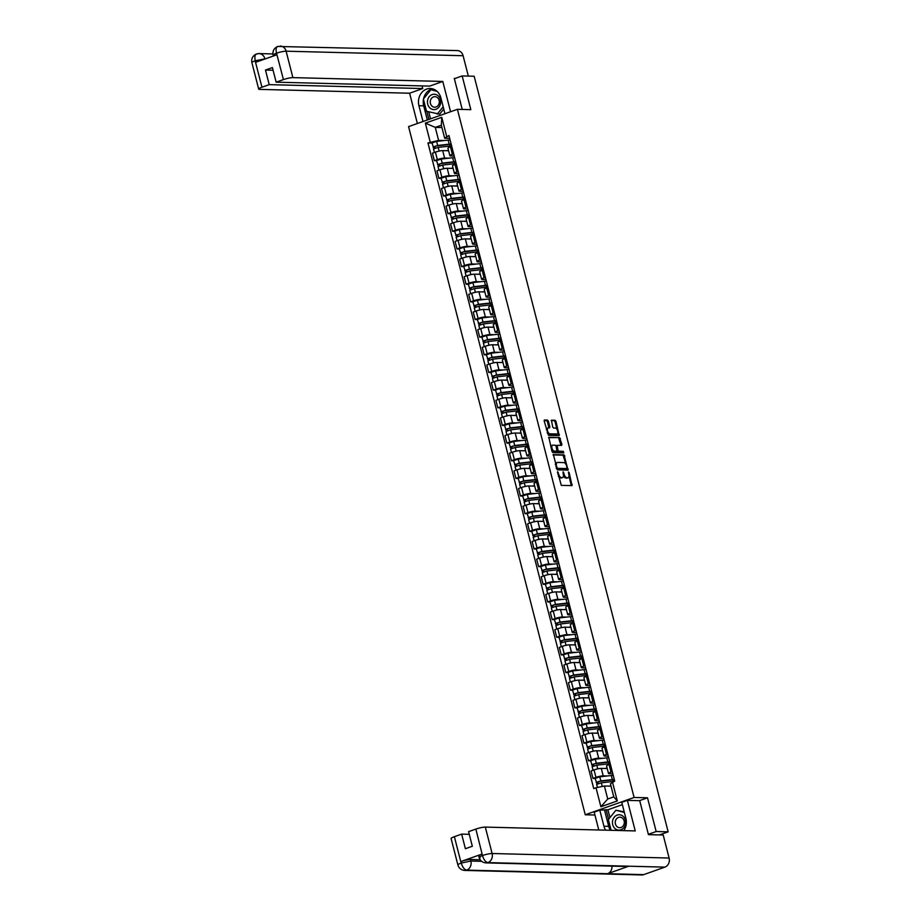 <?xml version="1.0" encoding="UTF-8"?>
<svg xmlns="http://www.w3.org/2000/svg" width="921" height="921" viewBox="0 0 921 921"><rect width="100%" height="100%" fill="white"/><g stroke="black" fill="none" stroke-linecap="round" stroke-linejoin="round"><path stroke-width="1.38" d="M557.596 471.679L561.292 485.367L572.033 485.62L569.201 472.749L568.522 471.966L568.764 474.246A3.719 1.796 70.5 0 1 568.119 477.7A3.719 1.796 70.5 0 1 567.785 477.757L566.899 477.734A3.719 1.796 70.5 0 1 564.101 474.131L563.099 471.817L563.272 474.108A3.719 1.796 70.5 0 1 562.627 477.562A3.719 1.796 70.5 0 1 562.294 477.619L561.407 477.596A3.719 1.796 70.5 0 1 558.61 473.993L557.596 471.679M548.375 421.208L547.488 420.08L544.403 420.022L544.207 421.104L548.444 435.334L559.185 435.587L556.019 421.404L555.144 420.275L551.437 420.206L552.681 426.895L553.556 428.023L555.34 428.069A3.108 1.497 70.5 0 1 557.608 430.798A3.108 1.497 70.5 0 1 557.136 433.964A3.108 1.497 70.5 0 1 556.86 434.01L549.86 433.826A3.108 1.497 70.5 0 1 547.592 431.086A3.108 1.497 70.5 0 1 548.064 427.931A3.108 1.497 70.5 0 1 548.34 427.885L549.607 427.897L549.814 426.814L548.375 421.208L544.161 420.367M648.361 834.299L656.166 831.525L647.509 797.805L634.085 797.459L457.403 109.311L470.827 109.657L462.169 75.936L474.154 76.247L668.151 831.836L659.505 834.898L661.37 834.944L661.209 834.288M656.166 831.525L668.151 831.836M553.383 454.548L557.309 469.871L568.05 470.136L564.009 454.824L553.187 454.617M552.001 451.474L548.835 437.291L559.577 437.556L561.891 444.29L561.591 445.384L557.17 445.28L557.93 450.081L558.805 451.209L563.295 451.325L563.767 452.867L552.876 452.602L552.001 451.474M594.931 815.016L585.261 814.774L408.579 126.614L457.403 109.311M462.169 75.936L454.352 78.711M612.833 773.801L609.265 773.709A5.445 0.863 -14.4 0 1 608.482 773.467A5.445 0.863 -14.4 0 1 610.98 772.051L612.269 771.591M606.985 768.528L601.286 768.39A5.445 0.863 165.6 0 0 594.033 769.91L595.945 777.382A5.445 0.863 -14.4 0 1 603.209 775.85L607.4 775.966M595.945 777.382L592.974 778.429L595.15 778.487M610.347 764.119L609.069 764.58A5.445 0.863 165.6 0 0 606.571 766.007L608.482 773.467M594.033 769.91L591.052 770.969L592.974 778.429M608.297 756.153L604.729 756.06A5.445 0.863 -14.4 0 1 603.946 755.819A5.445 0.863 -14.4 0 1 606.455 754.391L607.733 753.942M590.626 760.838L588.438 760.781L591.42 759.721A5.445 0.863 -14.4 0 1 598.673 758.202L602.875 758.305M605.811 746.471L604.533 746.931A5.445 0.863 165.6 0 0 602.035 748.347L603.946 755.819M602.679 750.891L596.762 750.742A5.445 0.863 165.6 0 0 589.498 752.261L586.516 753.309L588.438 760.781M603.762 738.504L600.204 738.412A5.445 0.863 -14.4 0 1 599.421 738.17A5.445 0.863 -14.4 0 1 601.92 736.742L603.197 736.293M586.09 743.189L583.902 743.132L586.884 742.073A5.445 0.863 -14.4 0 1 594.149 740.553L598.339 740.657M601.286 728.822L600.008 729.271A5.445 0.863 165.6 0 0 597.499 730.698L599.421 738.17M597.925 733.231L592.226 733.081A5.445 0.863 165.6 0 0 584.962 734.601L581.991 735.66L583.902 743.132M599.237 720.844L595.668 720.752A5.445 0.863 -14.4 0 1 594.885 720.521A5.445 0.863 -14.4 0 1 597.395 719.094L598.673 718.645M581.554 725.541L579.378 725.483L582.348 724.424A5.445 0.863 -14.4 0 1 589.613 722.904L593.803 723.008M596.75 711.173L595.473 711.622A5.445 0.863 165.6 0 0 592.974 713.05L594.885 720.521M593.619 715.582L587.702 715.433A5.445 0.863 165.6 0 0 580.437 716.952L577.455 718.012L579.378 725.483M594.701 703.195L591.132 703.103A5.445 0.863 -14.4 0 1 590.349 702.873A5.445 0.863 -14.4 0 1 592.859 701.445L594.137 700.985M577.03 707.881L574.842 707.823L577.824 706.775A5.445 0.863 -14.4 0 1 585.077 705.256L589.279 705.359M592.215 693.525L590.937 693.974A5.445 0.863 165.6 0 0 588.438 695.401L590.349 702.873M589.083 697.934L583.166 697.784A5.445 0.863 165.6 0 0 575.901 699.304L572.931 700.363L574.842 707.823M590.177 685.546L586.608 685.454A5.445 0.863 -14.4 0 1 585.825 685.212A5.445 0.863 -14.4 0 1 588.323 683.796L589.601 683.336M572.494 690.232L570.306 690.174L573.288 689.127A5.445 0.863 -14.4 0 1 580.552 687.596L584.743 687.711M587.69 675.876L586.412 676.325A5.445 0.863 165.6 0 0 583.902 677.752L585.825 685.212M584.328 680.274L578.63 680.135A5.445 0.863 165.6 0 0 571.377 681.655L568.395 682.714L570.306 690.174M585.641 667.898L582.072 667.806A5.445 0.863 -14.4 0 1 581.289 667.564A5.445 0.863 -14.4 0 1 583.799 666.136L585.077 665.687M567.958 672.583L565.782 672.526L568.752 671.467A5.445 0.863 -14.4 0 1 576.016 669.947L580.207 670.062M583.154 658.216L581.876 658.676A5.445 0.863 165.6 0 0 579.378 660.104L581.289 667.564M580.023 662.636L574.105 662.487A5.445 0.863 165.6 0 0 566.841 664.006L563.859 665.054L565.782 672.526M581.105 650.249L577.536 650.157A5.445 0.863 -14.4 0 1 576.753 649.915A5.445 0.863 -14.4 0 1 579.263 648.488L580.541 648.039M563.433 654.935L561.246 654.877L564.228 653.818A5.445 0.863 -14.4 0 1 571.481 652.298L575.683 652.402M578.618 640.567L577.34 641.028A5.445 0.863 165.6 0 0 574.842 642.444L576.753 649.915M575.498 644.988L569.569 644.827A5.445 0.863 165.6 0 0 562.305 646.358L559.335 647.405L561.246 654.877M576.581 632.589L573.012 632.508A5.445 0.863 -14.4 0 1 572.229 632.267A5.445 0.863 -14.4 0 1 574.727 630.839L576.005 630.39M558.897 637.286L556.71 637.228L559.692 636.169A5.445 0.863 -14.4 0 1 566.956 634.65L571.147 634.753M574.094 622.918L572.816 623.367A5.445 0.863 165.6 0 0 570.306 624.795L572.229 632.267M570.732 627.328L565.034 627.178A5.445 0.863 165.6 0 0 557.781 628.698L554.799 629.757L556.71 637.228M572.045 614.94L568.476 614.848A5.445 0.863 -14.4 0 1 567.693 614.618A5.445 0.863 -14.4 0 1 570.203 613.19L571.481 612.741M554.361 619.626L552.186 619.58L555.156 618.521A5.445 0.863 -14.4 0 1 562.42 617.001L566.611 617.105M569.558 605.27L568.28 605.719A5.445 0.863 165.6 0 0 565.782 607.146L567.693 614.618M566.427 609.679L560.509 609.529A5.445 0.863 165.6 0 0 553.245 611.049L550.263 612.108L552.186 619.58M567.509 597.292L563.94 597.199A5.445 0.863 -14.4 0 1 563.168 596.958A5.445 0.863 -14.4 0 1 565.667 595.542L566.945 595.081M549.837 601.977L547.65 601.92L550.631 600.872A5.445 0.863 -14.4 0 1 557.896 599.352L562.086 599.456M565.022 587.621L563.744 588.07A5.445 0.863 165.6 0 0 561.246 589.498L563.168 596.958M561.902 592.03L555.973 591.881A5.445 0.863 165.6 0 0 548.709 593.4L545.739 594.459L547.65 601.92M562.984 579.643L559.415 579.551A5.445 0.863 -14.4 0 1 558.633 579.309A5.445 0.863 -14.4 0 1 561.131 577.893L562.409 577.432M545.301 584.328L543.114 584.271L546.095 583.223A5.445 0.863 -14.4 0 1 553.36 581.692L557.55 581.807M560.498 569.961L559.22 570.421A5.445 0.863 165.6 0 0 556.71 571.849L558.633 579.309M557.136 574.37L551.437 574.232A5.445 0.863 165.6 0 0 544.184 575.752L541.203 576.811L543.114 584.271M558.448 561.994L554.879 561.902A5.445 0.863 -14.4 0 1 554.097 561.66A5.445 0.863 -14.4 0 1 556.606 560.233L557.884 559.784M540.765 566.68L538.589 566.622L541.56 565.563A5.445 0.863 -14.4 0 1 548.824 564.043L553.014 564.147M555.962 552.312L554.684 552.773A5.445 0.863 165.6 0 0 552.186 554.189L554.097 561.66M552.83 556.733L546.913 556.583A5.445 0.863 165.6 0 0 539.648 558.103L536.667 559.151L538.589 566.622M553.912 544.346L550.344 544.253A5.445 0.863 -14.4 0 1 549.572 544.012A5.445 0.863 -14.4 0 1 552.07 542.584L553.348 542.135M536.241 549.031L534.053 548.974L537.035 547.914A5.445 0.863 -14.4 0 1 544.299 546.395L548.49 546.498M551.426 534.664L550.148 535.113A5.445 0.863 165.6 0 0 547.65 536.54L549.572 544.012M548.076 539.073L542.377 538.923A5.445 0.863 165.6 0 0 535.113 540.443L532.142 541.502L534.053 548.974M549.388 526.685L545.819 526.593A5.445 0.863 -14.4 0 1 545.036 526.363A5.445 0.863 -14.4 0 1 547.535 524.935L548.812 524.486M531.705 531.382L529.529 531.325L532.499 530.266A5.445 0.863 -14.4 0 1 539.764 528.746L543.954 528.85M546.901 517.015L545.623 517.464A5.445 0.863 165.6 0 0 543.114 518.891L545.036 526.363M543.77 521.424L537.841 521.274A5.445 0.863 165.6 0 0 530.588 522.794L527.606 523.853L529.529 531.325M544.852 509.037L541.283 508.945A5.445 0.863 -14.4 0 1 540.5 508.714A5.445 0.863 -14.4 0 1 543.01 507.287L544.288 506.826M527.169 513.722L524.993 513.665L527.975 512.617A5.445 0.863 -14.4 0 1 535.228 511.097L539.418 511.201M542.365 499.366L541.088 499.815A5.445 0.863 165.6 0 0 538.589 501.243L540.5 508.714M539.234 503.775L533.317 503.626A5.445 0.863 165.6 0 0 526.052 505.145L523.07 506.205L524.993 513.665M540.316 491.388L536.747 491.296A5.445 0.863 -14.4 0 1 535.976 491.054A5.445 0.863 -14.4 0 1 538.474 489.638L539.752 489.178M522.644 496.074L520.457 496.016L523.439 494.968A5.445 0.863 -14.4 0 1 530.703 493.437L534.894 493.552M537.841 481.718L536.552 482.167A5.445 0.863 165.6 0 0 534.053 483.594L535.976 491.054M534.479 486.115L528.781 485.977A5.445 0.863 165.6 0 0 521.516 487.497L518.546 488.556L520.457 496.016M535.792 473.739L532.223 473.647A5.445 0.863 -14.4 0 1 531.44 473.406A5.445 0.863 -14.4 0 1 533.938 471.978L535.216 471.529M518.109 478.425L515.933 478.367L518.903 477.308A5.445 0.863 -14.4 0 1 526.167 475.789L530.358 475.904M533.305 464.057L532.027 464.518A5.445 0.863 165.6 0 0 529.517 465.945L531.44 473.406M530.174 468.478L524.245 468.329A5.445 0.863 165.6 0 0 516.992 469.848L514.01 470.896L515.933 478.367M531.256 456.091L527.687 455.999A5.445 0.863 -14.4 0 1 526.904 455.757A5.445 0.863 -14.4 0 1 529.414 454.329L530.692 453.88M513.573 460.776L511.397 460.719L514.379 459.66A5.445 0.863 -14.4 0 1 521.631 458.14L525.822 458.244M528.769 446.409L527.491 446.869A5.445 0.863 165.6 0 0 524.993 448.285L526.904 455.757M525.638 450.83L519.72 450.668A5.445 0.863 165.6 0 0 512.456 452.199L509.474 453.247L511.397 460.719M526.72 438.431L523.151 438.35A5.445 0.863 -14.4 0 1 522.38 438.108A5.445 0.863 -14.4 0 1 524.878 436.681L526.156 436.232M509.048 443.128L506.861 443.07L509.843 442.011A5.445 0.863 -14.4 0 1 517.107 440.491L521.298 440.595M524.245 428.76L522.967 429.209A5.445 0.863 165.6 0 0 520.457 430.637L522.38 438.108M520.883 433.169L515.184 433.02A5.445 0.863 165.6 0 0 507.92 434.539L504.95 435.598L506.861 443.07M522.195 420.782L518.627 420.69A5.445 0.863 -14.4 0 1 517.844 420.46A5.445 0.863 -14.4 0 1 520.342 419.032L521.62 418.583M504.512 425.467L502.336 425.421L505.307 424.362A5.445 0.863 -14.4 0 1 512.571 422.843L516.762 422.946M519.709 411.111L518.431 411.56A5.445 0.863 165.6 0 0 515.921 412.988L517.844 420.46M516.577 415.521L510.648 415.371A5.445 0.863 165.6 0 0 503.396 416.891L500.414 417.95L502.336 425.421M517.66 403.133L514.091 403.041A5.445 0.863 -14.4 0 1 513.308 402.799A5.445 0.863 -14.4 0 1 515.818 401.383L517.095 400.923M499.976 407.819L497.8 407.761L500.782 406.714A5.445 0.863 -14.4 0 1 508.035 405.194L512.226 405.298M515.173 393.463L513.895 393.912A5.445 0.863 165.6 0 0 511.397 395.339L513.308 402.799M512.041 397.872L506.124 397.722A5.445 0.863 165.6 0 0 498.86 399.242L495.878 400.301L497.8 407.761M513.124 385.485L509.555 385.392A5.445 0.863 -14.4 0 1 508.783 385.151A5.445 0.863 -14.4 0 1 511.282 383.735L512.56 383.274M495.452 390.17L493.265 390.113L496.246 389.065A5.445 0.863 -14.4 0 1 503.511 387.534L507.701 387.649M510.648 375.803L509.371 376.263A5.445 0.863 165.6 0 0 506.861 377.691L508.783 385.151M507.287 380.212L501.588 380.074A5.445 0.863 165.6 0 0 494.324 381.593L491.354 382.652L493.265 390.113M508.599 367.836L505.03 367.744A5.445 0.863 -14.4 0 1 504.248 367.502A5.445 0.863 -14.4 0 1 506.746 366.074L508.035 365.625M490.916 372.521L488.74 372.464L491.71 371.405A5.445 0.863 -14.4 0 1 498.975 369.885L503.165 369.989M506.113 358.154L504.835 358.614A5.445 0.863 165.6 0 0 502.325 360.03L504.248 367.502M502.981 362.575L497.052 362.425A5.445 0.863 165.6 0 0 489.799 363.945L486.818 364.992L488.74 372.464M504.063 350.187L500.494 350.095A5.445 0.863 -14.4 0 1 499.712 349.853A5.445 0.863 -14.4 0 1 502.221 348.426L503.499 347.977M486.38 354.873L484.204 354.815L487.186 353.756A5.445 0.863 -14.4 0 1 494.439 352.236L498.629 352.34M501.577 340.505L500.299 340.966A5.445 0.863 165.6 0 0 497.8 342.382L499.712 349.853M498.226 344.915L492.528 344.765A5.445 0.863 165.6 0 0 485.263 346.284L482.282 347.344L484.204 354.815M499.527 332.527L495.97 332.435A5.445 0.863 -14.4 0 1 495.187 332.205A5.445 0.863 -14.4 0 1 497.685 330.777L498.963 330.328M481.856 337.224L479.668 337.167L482.65 336.107A5.445 0.863 -14.4 0 1 489.914 334.588L494.105 334.691M497.052 322.857L495.774 323.306A5.445 0.863 165.6 0 0 493.265 324.733L495.187 332.205M493.921 327.266L487.992 327.116A5.445 0.863 165.6 0 0 480.727 328.636L477.757 329.695L479.668 337.167M495.003 314.878L491.434 314.786A5.445 0.863 -14.4 0 1 490.651 314.556A5.445 0.863 -14.4 0 1 493.149 313.128L494.439 312.668M477.32 319.564L475.144 319.506L478.114 318.459A5.445 0.863 -14.4 0 1 485.379 316.939L489.569 317.043M492.516 305.208L491.238 305.657A5.445 0.863 165.6 0 0 488.74 307.084L490.651 314.556M489.385 309.617L483.456 309.468A5.445 0.863 165.6 0 0 476.203 310.987L473.221 312.046L475.144 319.506M490.467 297.23L486.898 297.138A5.445 0.863 -14.4 0 1 486.115 296.896A5.445 0.863 -14.4 0 1 488.625 295.48L489.903 295.019M472.795 301.915L470.608 301.858L473.59 300.81A5.445 0.863 -14.4 0 1 480.843 299.279L485.045 299.394M487.98 287.559L486.702 288.008A5.445 0.863 165.6 0 0 484.204 289.436L486.115 296.896M484.63 291.957L478.932 291.819A5.445 0.863 165.6 0 0 471.667 293.339L468.685 294.398L470.608 301.858M485.931 279.581L482.374 279.489A5.445 0.863 -14.4 0 1 481.591 279.247A5.445 0.863 -14.4 0 1 484.089 277.82L485.367 277.371M468.259 284.267L466.072 284.209L469.054 283.15A5.445 0.863 -14.4 0 1 476.318 281.63L480.509 281.745M483.456 269.899L482.178 270.36A5.445 0.863 165.6 0 0 479.668 271.787L481.591 279.247M480.325 274.32L474.396 274.17A5.445 0.863 165.6 0 0 467.131 275.69L464.161 276.737L466.072 284.209M481.407 261.932L477.838 261.84A5.445 0.863 -14.4 0 1 477.055 261.599A5.445 0.863 -14.4 0 1 479.565 260.171L480.843 259.722M463.724 266.618L461.548 266.56L464.518 265.501A5.445 0.863 -14.4 0 1 471.782 263.982L475.973 264.085M478.92 252.25L477.642 252.711A5.445 0.863 165.6 0 0 475.144 254.127L477.055 261.599M475.789 256.671L469.871 256.51A5.445 0.863 165.6 0 0 462.607 258.041L459.625 259.089L461.548 266.56M476.871 244.272L473.302 244.192A5.445 0.863 -14.4 0 1 472.519 243.95A5.445 0.863 -14.4 0 1 475.029 242.522L476.307 242.073M459.199 248.969L457.012 248.912L459.993 247.853A5.445 0.863 -14.4 0 1 467.246 246.333L471.448 246.437M474.384 234.602L473.106 235.051A5.445 0.863 165.6 0 0 470.608 236.478L472.519 243.95M471.034 239.011L465.335 238.861A5.445 0.863 165.6 0 0 458.071 240.381L455.089 241.44L457.012 248.912M472.335 226.624L468.777 226.531A5.445 0.863 -14.4 0 1 467.995 226.301A5.445 0.863 -14.4 0 1 470.493 224.874L471.771 224.425M454.663 231.309L452.476 231.263L455.458 230.204A5.445 0.863 -14.4 0 1 462.722 228.684L466.912 228.788M469.86 216.953L468.582 217.402A5.445 0.863 165.6 0 0 466.072 218.83L467.995 226.301M466.728 221.362L460.799 221.213A5.445 0.863 165.6 0 0 453.546 222.732L450.565 223.791L452.476 231.263M467.81 208.975L464.242 208.883A5.445 0.863 -14.4 0 1 463.459 208.641A5.445 0.863 -14.4 0 1 465.968 207.225L467.246 206.765M450.127 213.66L447.951 213.603L450.922 212.555A5.445 0.863 -14.4 0 1 458.186 211.036L462.377 211.139M465.324 199.304L464.046 199.753A5.445 0.863 165.6 0 0 461.548 201.181L463.459 208.641M462.192 203.714L456.275 203.564A5.445 0.863 165.6 0 0 449.011 205.084L446.029 206.143L447.951 213.603M463.275 191.326L459.706 191.234A5.445 0.863 -14.4 0 1 458.923 190.992A5.445 0.863 -14.4 0 1 461.433 189.576L462.71 189.116M445.603 196.012L443.415 195.954L446.397 194.907A5.445 0.863 -14.4 0 1 453.65 193.375L457.852 193.491M460.788 181.644L459.51 182.105A5.445 0.863 165.6 0 0 457.012 183.532L458.923 190.992M457.438 186.054L451.739 185.915A5.445 0.863 165.6 0 0 444.475 187.435L441.504 188.494L443.415 195.954M458.75 173.678L455.181 173.585A5.445 0.863 -14.4 0 1 454.398 173.344A5.445 0.863 -14.4 0 1 456.897 171.916L458.174 171.467M441.067 178.363L438.88 178.306L441.861 177.246A5.445 0.863 -14.4 0 1 449.126 175.727L453.316 175.83M456.263 163.996L454.986 164.456A5.445 0.863 165.6 0 0 452.476 165.872L454.398 173.344M453.132 168.416L447.203 168.267A5.445 0.863 165.6 0 0 439.95 169.786L436.968 170.834L438.88 178.306M454.214 156.029L450.645 155.937A5.445 0.863 -14.4 0 1 449.862 155.695A5.445 0.863 -14.4 0 1 452.372 154.268L453.65 153.819M436.531 160.715L434.355 160.657L437.325 159.598A5.445 0.863 -14.4 0 1 444.59 158.078L448.78 158.182M451.727 146.347L450.45 146.807A5.445 0.863 165.6 0 0 447.951 148.223L449.862 155.695M448.366 150.756L442.679 150.607A5.445 0.863 165.6 0 0 435.414 152.138L432.433 153.185L434.355 160.657M611.026 786.166L604.383 786.004L607.722 799.014L613.777 796.872L610.427 783.852L614.71 781.123L448.953 135.514L444.67 138.242L441.332 125.233L435.276 127.374L438.615 140.395L444.256 140.533M612.419 781.941L617.3 800.948L600.895 806.761L596.014 787.754L604.383 786.004M438.615 140.395L427.954 142.962L593.723 788.572L596.014 787.754M430.245 142.145L425.364 123.138L441.769 117.324L446.65 136.331M634.085 797.459L585.261 814.774M647.509 797.805L639.404 800.683M441.919 127.547L435.276 127.374L425.364 123.138M449.678 138.369L444.67 138.242M432.007 143.066L427.954 142.962M617.3 800.948L613.777 796.872M600.895 806.761L607.722 799.014M441.332 125.233L441.769 117.324M558.322 476.088A3.719 1.796 70.5 0 0 560.429 477.941L561.407 477.596M561.937 477.746A3.719 1.796 70.5 0 1 561.649 477.907A3.719 1.796 70.5 0 1 561.315 477.964L560.429 477.941M563.479 475.535A3.719 1.796 70.5 0 0 565.931 478.08L566.899 477.734M567.428 477.884A3.719 1.796 70.5 0 1 567.14 478.057A3.719 1.796 70.5 0 1 566.818 478.103L565.931 478.08M571.296 485.62L568.971 475.996M566.012 464.437L563.042 455.17L553.026 454.916M567.324 470.136L567.048 468.513M556.952 467.546L557.562 468.34L566.899 468.57L566.703 466.199A3.719 1.796 70.5 0 0 563.894 462.595L557.516 462.434A3.719 1.796 70.5 0 0 557.182 462.48A3.719 1.796 70.5 0 0 556.537 465.934L556.952 467.546L556.192 467.81M556.399 468.616L557.562 468.34M566.058 468.87L556.583 468.685M556.537 462.779A3.719 1.796 70.5 0 0 556.215 462.826A3.719 1.796 70.5 0 0 555.351 464.541M548.594 437.636L559.577 437.556M560.958 445.361L558.61 437.901M557.078 445.338L555.973 445.891M557.113 450.887L557.827 451.555L563.295 451.325M562.973 452.867L562.317 451.67M552.796 445.154A3.108 1.497 70.5 0 0 552.519 445.2A3.108 1.497 70.5 0 0 552.059 448.354A3.108 1.497 70.5 0 0 554.327 451.094L556.894 451.14L556.146 446.34L555.271 445.223L552.796 445.154M551.829 445.499A3.108 1.497 70.5 0 0 551.552 445.545A3.108 1.497 70.5 0 0 550.839 446.938M551.61 449.932A3.108 1.497 70.5 0 0 553.348 451.44L554.327 451.094M556.008 451.44L553.348 451.44M548.87 427.897L547.396 421.553M547.362 428.23A3.108 1.497 70.5 0 0 547.086 428.277A3.108 1.497 70.5 0 0 546.383 429.577M547.201 432.755A3.108 1.497 70.5 0 0 548.881 434.171L549.86 433.826M556.399 434.171A3.108 1.497 70.5 0 1 556.169 434.309A3.108 1.497 70.5 0 1 555.893 434.355L548.881 434.171M557.032 429.485L555.041 421.749L554.166 420.632L551.195 420.552M558.448 435.587L557.85 432.663M612.926 779.972L613.087 780.628A5.561 0.886 165.6 0 0 613.409 780.202A5.561 0.886 165.6 0 0 611.406 780.029L599.905 781.33L596.601 782.585L595.127 778.383L599.79 776.817L611.291 775.517A7.103 1.128 165.6 0 1 613.259 775.459M613.087 780.628L614.491 780.363A7.103 1.128 165.6 0 0 614.514 780.352M614.307 779.534A7.103 1.128 165.6 0 0 612.338 779.592L600.837 780.893L596.175 782.459M598.224 783.541L597.81 781.929M613.835 781.434A7.103 1.128 165.6 0 0 612.833 781.515L601.332 782.815L596.67 784.381L597.453 787.455M610.968 785.924L609.172 786.12M596.981 784.07L596.601 782.585M608.39 762.323L608.562 762.979A5.561 0.886 165.6 0 0 608.873 762.553A5.561 0.886 165.6 0 0 606.87 762.369L595.369 763.682L592.065 764.937L590.591 760.734L595.254 759.169L606.755 757.868A7.103 1.128 165.6 0 1 608.723 757.81M608.562 762.979L609.955 762.715A7.103 1.128 165.6 0 0 609.978 762.703M609.771 761.886A7.103 1.128 165.6 0 0 607.802 761.943L596.301 763.244L591.639 764.81M593.7 765.892L593.274 764.269M610.266 763.808A7.103 1.128 165.6 0 0 608.297 763.866L596.796 765.167L592.134 766.733L593.043 770.255M607.123 768.195L604.648 768.471M592.445 766.41L592.065 764.937M603.865 744.675L604.026 745.331A5.561 0.886 165.6 0 0 604.349 744.893A5.561 0.886 165.6 0 0 602.334 744.721L590.833 746.022L587.529 747.288L586.067 743.086L590.729 741.52L602.23 740.219A7.103 1.128 165.6 0 1 604.199 740.162M604.026 745.331L605.431 745.066A7.103 1.128 165.6 0 0 605.454 745.043M605.235 744.237A7.103 1.128 165.6 0 0 603.278 744.295L591.777 745.596L587.103 747.161M589.164 748.243L588.749 746.62M605.73 746.16A7.103 1.128 165.6 0 0 603.762 746.217L592.261 747.518L587.598 749.084L588.507 752.607M602.599 750.546L600.112 750.822M587.909 748.761L587.529 747.288M610.358 830.293A13.308 11.455 -88.5 0 1 608.689 826.344L603.934 826.218A13.308 11.455 -88.5 0 0 605.604 830.166M623.816 830.627A13.308 11.455 -88.5 0 0 625.9 818.435L621.779 802.364L627.385 800.372L635.237 830.926L485.321 827.093L492.113 853.514L669.107 858.038L663.201 835.013L648.442 834.633L639.727 800.694L627.385 800.372M603.934 826.218L599.801 810.158L594.195 812.138L598.777 829.994M622.366 804.655L607.929 809.766L599.801 810.158M454.375 836.694L461.156 863.115A7.103 1.128 -14.4 0 0 457.898 864.969L451.106 838.547A7.103 1.128 -14.4 0 1 454.375 836.694L461.651 834.115L469.261 834.311M669.107 858.038A7.276 6.263 91.5 0 1 664.893 867.122L628.767 866.201A7.276 6.263 91.5 0 1 626.844 866.5L485.966 862.896A7.276 6.263 91.5 0 0 487.888 862.597C485.62 862.137 483.836 859.846 482.535 855.724L475.858 829.084A7.103 1.128 -14.4 0 1 485.321 827.093M611.993 866.12A7.276 6.263 91.5 0 1 607.584 873.707L643.698 874.639L664.893 867.122M643.698 874.639A7.276 6.263 91.5 0 1 641.73 874.95L464.725 870.426A7.276 6.263 91.5 0 0 466.705 870.115C464.426 869.643 462.63 867.352 461.306 863.253L461.007 861.503A7.103 1.128 -14.4 0 1 470.481 859.512L480.186 859.765M470.481 859.512L470.873 861.043A7.276 6.263 91.5 0 1 466.705 870.115L607.584 873.707L628.767 866.201L487.888 862.597A7.276 6.263 91.5 0 0 492.113 853.514A7.103 1.128 165.6 0 0 482.639 855.494M461.651 834.115L465.393 848.713L472.323 846.249L468.582 831.651L475.858 829.084M485.966 862.896C482.42 862.563 480.14 860.744 479.127 857.439L478.736 855.92A7.103 1.128 -14.4 0 1 482.005 854.055L461.007 861.503M608.689 826.344L604.556 810.273M606.122 809.72L608.585 819.299M607.929 809.766L609.944 817.618M481.637 861.319L470.873 861.043L461.398 863.023M444.958 113.72L440.906 97.914A13.308 11.455 -88.5 0 0 430.257 88.508A13.308 11.455 -88.5 0 0 418.928 105.708L422.992 121.503M450.576 111.729L442.794 81.451L429.67 86.102L276.15 82.176L283.426 79.597L276.496 53.05L276.784 54.8L255.796 62.237L255.152 60.798L261.944 87.219A7.103 1.128 165.6 0 0 258.674 89.072A7.103 1.128 165.6 0 0 259.699 89.383L409.603 93.217L422.739 88.554L422.048 85.906M417.374 123.495L409.603 93.217M442.794 81.451L292.89 77.617A7.103 1.128 165.6 0 0 283.426 79.597M273.353 56.008L273.134 55.122C272.397 51.15 273.905 48.26 277.67 46.464L457.288 50.574A7.276 6.263 91.5 0 1 463.102 55.721L468.34 76.098M276.15 82.176L272.397 67.578L265.467 70.042L269.22 84.64L261.944 87.219M269.22 84.64L422.739 88.554M455.239 78.389L454.272 78.366L462.25 109.438M265.467 70.042L273.077 70.238M432.628 88.853A13.308 11.455 -88.5 0 0 423.556 98.835M423.453 99.341A13.308 11.455 -88.5 0 0 423.695 105.823L418.928 105.708M427.321 119.972L423.695 105.823M426.814 111.337L428.887 119.419M436.163 90.592L431.132 89.705M428.737 111.855L430.533 118.832M274.147 55.433C272.317 55.272 273.065 54.558 276.392 53.268M278.315 46.361C276.208 46.729 275.598 48.951 276.496 53.038M255.255 60.579C254.392 56.457 255.013 54.224 257.132 53.879L259.054 53.579A7.276 6.263 91.5 0 1 264.868 58.725L264.937 58.99M620.961 829.786A7.69 6.62 -88.5 0 0 625.417 820.185A7.69 6.62 -88.5 0 0 617.185 815.073A7.69 6.62 -88.5 0 0 612.718 824.686A7.69 6.62 -88.5 0 0 620.961 829.786M621.076 827.484A5.261 4.536 -88.5 0 0 624.277 821.728A5.261 4.536 -88.5 0 0 619.914 817.18A5.261 4.536 -88.5 0 0 618.486 817.411A5.261 4.536 -88.5 0 0 615.286 823.167A5.261 4.536 -88.5 0 0 619.649 827.714A5.261 4.536 -88.5 0 0 621.076 827.484M611.13 830.305L608.367 819.563L615.93 810.215L624.208 811.85M615.93 810.215L624.369 812.483M435.955 109.277A7.69 6.62 -88.5 0 0 440.422 99.664A7.69 6.62 -88.5 0 0 432.179 94.564A7.69 6.62 -88.5 0 0 427.724 104.165A7.69 6.62 -88.5 0 0 435.955 109.277M436.082 106.974A5.261 4.536 -88.5 0 0 439.282 101.218A5.261 4.536 -88.5 0 0 434.919 96.67A5.261 4.536 -88.5 0 0 433.492 96.901A5.261 4.536 -88.5 0 0 430.291 102.657A5.261 4.536 -88.5 0 0 434.654 107.204A5.261 4.536 -88.5 0 0 436.082 106.974M443.761 109.069L439.616 114.192L426.515 111.268L423.372 99.042L430.936 89.705L437.072 91.352M433.043 89.751L430.936 89.705M443.174 106.767L437.21 114.135M599.329 727.026L599.49 727.671A5.561 0.886 165.6 0 0 599.813 727.245A5.561 0.886 165.6 0 0 597.81 727.072L586.309 728.373L583.005 729.639L581.531 725.437L586.193 723.871L597.694 722.571A7.103 1.128 165.6 0 1 599.663 722.513M599.49 727.671L600.895 727.417A7.103 1.128 165.6 0 0 600.918 727.394M600.711 726.588A7.103 1.128 165.6 0 0 598.742 726.646L587.241 727.947L582.579 729.513M584.628 730.583L584.213 728.972M601.206 728.511A7.103 1.128 165.6 0 0 599.237 728.569L587.736 729.869L583.074 731.435L583.972 734.958M598.063 732.886L595.576 733.174M583.384 731.113L583.005 729.639M594.793 709.377L594.966 710.022A5.561 0.886 165.6 0 0 595.277 709.596A5.561 0.886 165.6 0 0 593.274 709.423L581.773 710.724L578.469 711.991L576.995 707.788L581.658 706.223L593.159 704.922A7.103 1.128 165.6 0 1 595.127 704.864M594.966 710.022L596.371 709.757A7.103 1.128 165.6 0 0 596.382 709.746M596.175 708.928A7.103 1.128 165.6 0 0 594.206 708.997L582.705 710.298L578.043 711.852M580.103 712.935L579.689 711.323M596.67 710.862A7.103 1.128 165.6 0 0 594.701 710.92L583.2 712.221L578.538 713.775L579.447 717.309M593.527 715.237L591.052 715.525M578.849 713.464L578.469 711.991M590.269 691.729L590.43 692.373A5.561 0.886 165.6 0 0 590.752 691.947A5.561 0.886 165.6 0 0 588.738 691.775L577.237 693.076L573.933 694.33L572.471 690.128L577.133 688.574L588.634 687.273A7.103 1.128 165.6 0 1 590.603 687.204M590.43 692.373L591.835 692.108A7.103 1.128 165.6 0 0 591.858 692.097M591.639 691.28A7.103 1.128 165.6 0 0 589.682 691.337L578.181 692.638L573.518 694.204M575.567 695.286L575.153 693.674M592.134 693.202A7.103 1.128 165.6 0 0 590.165 693.26L578.676 694.561L574.002 696.126L574.911 699.661M589.003 697.588L586.516 697.865M574.313 695.816L573.933 694.33M585.733 674.068L585.894 674.725A5.561 0.886 165.6 0 0 586.216 674.299A5.561 0.886 165.6 0 0 584.213 674.126L572.712 675.427L569.408 676.682L567.935 672.48L572.597 670.914L584.098 669.613A7.103 1.128 165.6 0 1 586.067 669.555M585.894 674.725L587.299 674.46A7.103 1.128 165.6 0 0 587.322 674.448M587.114 673.631A7.103 1.128 165.6 0 0 585.146 673.688L573.645 674.989L568.982 676.555M571.032 677.637L570.617 676.026M587.61 675.553A7.103 1.128 165.6 0 0 585.641 675.611L574.14 676.912L569.477 678.478L570.375 682M584.467 679.94L581.98 680.216M569.788 678.167L569.408 676.682M581.197 656.42L581.37 657.076A5.561 0.886 165.6 0 0 581.681 656.65A5.561 0.886 165.6 0 0 579.677 656.466L568.176 657.767L564.872 659.033L563.399 654.831L568.061 653.265L579.562 651.964A7.103 1.128 165.6 0 1 581.531 651.907M581.37 657.076L582.774 656.811A7.103 1.128 165.6 0 0 582.786 656.8M582.579 655.982A7.103 1.128 165.6 0 0 580.61 656.04L569.109 657.341L564.446 658.906M566.507 659.989L566.093 658.365M583.074 657.905A7.103 1.128 165.6 0 0 581.105 657.962L569.604 659.263L564.941 660.829L565.851 664.352M579.931 662.291L577.455 662.567M565.252 660.507L564.872 659.033M576.673 638.771L576.834 639.427A5.561 0.886 165.6 0 0 577.156 638.99A5.561 0.886 165.6 0 0 575.141 638.817L563.64 640.118L560.336 641.384L558.874 637.182L563.537 635.617L575.038 634.316A7.103 1.128 165.6 0 1 577.007 634.258M576.834 639.427L578.238 639.162A7.103 1.128 165.6 0 0 578.261 639.139M578.043 638.334A7.103 1.128 165.6 0 0 576.086 638.391L564.585 639.692L559.922 641.258M561.971 642.34L561.557 640.717M578.538 640.256A7.103 1.128 165.6 0 0 576.581 640.314L565.08 641.615L560.405 643.18L561.315 646.703M575.406 644.631L572.92 644.919M560.716 642.858L560.336 641.384M572.137 621.122L572.298 621.767A5.561 0.886 165.6 0 0 572.62 621.341A5.561 0.886 165.6 0 0 570.617 621.168L559.116 622.469L555.812 623.736L554.338 619.534L559.001 617.968L570.502 616.667A7.103 1.128 165.6 0 1 572.471 616.61M572.298 621.767L573.702 621.502A7.103 1.128 165.6 0 0 573.725 621.491M573.518 620.685A7.103 1.128 165.6 0 0 571.55 620.742L560.049 622.043L555.386 623.609M557.435 624.68L557.021 623.068M574.013 622.608A7.103 1.128 165.6 0 0 572.045 622.665L560.544 623.966L555.881 625.532L556.779 629.055M570.87 626.982L568.384 627.27M556.192 625.209L555.812 623.736M567.601 603.474L567.773 604.118A5.561 0.886 165.6 0 0 568.084 603.692A5.561 0.886 165.6 0 0 566.081 603.52L554.58 604.821L551.276 606.087L549.802 601.885L554.465 600.319L565.966 599.018A7.103 1.128 165.6 0 1 567.935 598.961M567.773 604.118L569.178 603.854A7.103 1.128 165.6 0 0 569.19 603.842M568.982 603.025A7.103 1.128 165.6 0 0 567.014 603.082L555.513 604.383L550.85 605.949M552.911 607.031L552.496 605.419M569.477 604.947A7.103 1.128 165.6 0 0 567.509 605.016L556.008 606.317L551.345 607.872L552.255 611.406M566.334 609.334L563.859 609.621M551.656 607.561L551.276 606.087M563.076 585.814L563.238 586.47A5.561 0.886 165.6 0 0 563.56 586.044A5.561 0.886 165.6 0 0 561.545 585.871L550.044 587.172L546.74 588.427L545.278 584.225L549.941 582.659L561.442 581.358A7.103 1.128 165.6 0 1 563.41 581.301M563.238 586.47L564.642 586.205A7.103 1.128 165.6 0 0 564.665 586.193M564.458 585.376A7.103 1.128 165.6 0 0 562.489 585.434L550.988 586.735L546.326 588.3M548.375 589.382L547.96 587.771M564.941 587.299A7.103 1.128 165.6 0 0 562.984 587.356L551.483 588.657L546.821 590.223L547.719 593.757M561.81 591.685L559.323 591.961M547.12 589.912L546.74 588.427M558.54 568.165L558.702 568.821A5.561 0.886 165.6 0 0 559.024 568.395A5.561 0.886 165.6 0 0 557.021 568.211L545.52 569.523L542.216 570.778L540.742 566.576L545.405 565.01L556.906 563.71A7.103 1.128 165.6 0 1 558.874 563.652M558.702 568.821L560.106 568.556A7.103 1.128 165.6 0 0 560.129 568.545M559.922 567.727A7.103 1.128 165.6 0 0 557.953 567.785L546.452 569.086L541.79 570.652M543.839 571.734L543.425 570.111M560.417 569.65A7.103 1.128 165.6 0 0 558.448 569.708L546.947 571.008L542.285 572.574L543.194 576.097M557.274 574.036L554.799 574.313M542.596 572.252L542.216 570.778M554.005 550.516L554.177 551.172A5.561 0.886 165.6 0 0 554.488 550.735A5.561 0.886 165.6 0 0 552.485 550.562L540.984 551.863L537.68 553.13L536.206 548.928L540.88 547.362L552.381 546.061A7.103 1.128 165.6 0 1 554.338 546.003M554.177 551.172L555.582 550.908A7.103 1.128 165.6 0 0 555.593 550.885M555.386 550.079A7.103 1.128 165.6 0 0 553.417 550.136L541.916 551.437L537.254 553.003M539.315 554.085L538.9 552.462M555.881 552.001A7.103 1.128 165.6 0 0 553.912 552.059L542.411 553.36L537.749 554.926L538.658 558.448M552.75 556.388L550.263 556.664M538.06 554.603L537.68 553.13M549.48 532.868L549.641 533.512A5.561 0.886 165.6 0 0 549.964 533.086A5.561 0.886 165.6 0 0 547.949 532.914L536.459 534.215L533.144 535.481L531.682 531.279L536.344 529.713L547.845 528.412A7.103 1.128 165.6 0 1 549.814 528.355M549.641 533.512L551.046 533.259A7.103 1.128 165.6 0 0 551.069 533.236M550.862 532.43A7.103 1.128 165.6 0 0 548.893 532.488L537.392 533.789L532.729 535.354M534.779 536.425L534.364 534.813M551.345 534.353A7.103 1.128 165.6 0 0 549.388 534.41L537.887 535.711L533.224 537.277L534.122 540.8M548.214 538.727L545.727 539.015M533.524 536.955L533.144 535.481M544.944 515.219L545.117 515.864A5.561 0.886 165.6 0 0 545.428 515.438A5.561 0.886 165.6 0 0 543.425 515.265L531.924 516.566L528.619 517.832L527.146 513.63L531.808 512.064L543.309 510.764A7.103 1.128 165.6 0 1 545.278 510.706M545.117 515.864L546.51 515.599A7.103 1.128 165.6 0 0 546.533 515.587M546.326 514.77A7.103 1.128 165.6 0 0 544.357 514.839L532.856 516.14L528.194 517.694M530.243 518.776L529.828 517.165M546.821 516.704A7.103 1.128 165.6 0 0 544.852 516.762L533.351 518.062L528.689 519.628L529.598 523.151M543.678 521.079L541.203 521.367M528.999 519.306L528.619 517.832M540.408 497.57L540.581 498.215A5.561 0.886 165.6 0 0 540.892 497.789A5.561 0.886 165.6 0 0 538.889 497.616L527.388 498.917L524.084 500.172L522.61 495.97L527.284 494.416L538.785 493.115A7.103 1.128 165.6 0 1 540.742 493.046M540.581 498.215L541.985 497.95A7.103 1.128 165.6 0 0 541.997 497.939M541.79 497.121A7.103 1.128 165.6 0 0 539.821 497.179L528.32 498.48L523.658 500.045M525.718 501.128L525.304 499.516M542.285 499.044A7.103 1.128 165.6 0 0 540.316 499.101L528.815 500.402L524.153 501.968L525.062 505.502M539.153 503.43L536.667 503.706M524.463 501.657L524.084 500.172M535.884 479.91L536.045 480.566A5.561 0.886 165.6 0 0 536.367 480.14A5.561 0.886 165.6 0 0 534.364 479.968L522.863 481.269L519.559 482.523L518.086 478.321L522.748 476.756L534.249 475.455A7.103 1.128 165.6 0 1 536.218 475.397M536.045 480.566L537.45 480.302A7.103 1.128 165.6 0 0 537.473 480.29M537.265 479.473A7.103 1.128 165.6 0 0 535.297 479.53L523.796 480.831L519.133 482.397M521.182 483.479L520.768 481.867M537.749 481.395A7.103 1.128 165.6 0 0 535.792 481.453L524.291 482.754L519.628 484.319L520.526 487.842M534.617 485.781L532.131 486.058M519.928 484.009L519.559 482.523M531.348 462.261L531.521 462.918A5.561 0.886 165.6 0 0 531.831 462.492A5.561 0.886 165.6 0 0 529.828 462.307L518.327 463.608L515.023 464.875L513.55 460.673L518.212 459.107L529.713 457.806A7.103 1.128 165.6 0 1 531.682 457.749M531.521 462.918L532.914 462.653A7.103 1.128 165.6 0 0 532.937 462.641M532.729 461.824A7.103 1.128 165.6 0 0 530.761 461.882L519.26 463.182L514.597 464.748M516.646 465.83L516.232 464.207M533.224 463.747A7.103 1.128 165.6 0 0 531.256 463.804L519.755 465.105L515.092 466.671L516.002 470.194M530.082 468.133L527.606 468.409M515.403 466.348L515.023 464.875M526.812 444.613L526.985 445.269A5.561 0.886 165.6 0 0 527.307 444.831A5.561 0.886 165.6 0 0 525.292 444.659L513.791 445.96L510.487 447.226L509.025 443.024L513.688 441.458L525.189 440.157A7.103 1.128 165.6 0 1 527.146 440.1M526.985 445.269L528.389 445.004A7.103 1.128 165.6 0 0 528.401 444.981M528.194 444.175A7.103 1.128 165.6 0 0 526.225 444.233L514.724 445.534L510.061 447.099M512.122 448.182L511.708 446.558M528.689 446.098A7.103 1.128 165.6 0 0 526.72 446.155L515.219 447.456L510.556 449.022L511.466 452.545M525.557 450.473L523.07 450.76M510.867 448.7L510.487 447.226M522.288 426.964L522.449 427.609A5.561 0.886 165.6 0 0 522.771 427.183A5.561 0.886 165.6 0 0 520.768 427.01L509.267 428.311L505.963 429.577L504.489 425.375L509.152 423.81L520.653 422.509A7.103 1.128 165.6 0 1 522.621 422.451M522.449 427.609L523.853 427.344A7.103 1.128 165.6 0 0 523.876 427.332M523.669 426.527A7.103 1.128 165.6 0 0 521.7 426.584L510.199 427.885L505.537 429.451M507.586 430.521L507.172 428.91M524.164 428.449A7.103 1.128 165.6 0 0 522.195 428.507L510.695 429.808L506.032 431.373L506.93 434.896M521.021 432.824L518.535 433.112M506.331 431.051L505.963 429.577M517.752 409.315L517.924 409.96A5.561 0.886 165.6 0 0 518.235 409.534A5.561 0.886 165.6 0 0 516.232 409.361L504.731 410.662L501.427 411.929L499.953 407.727L504.616 406.161L516.117 404.86A7.103 1.128 165.6 0 1 518.086 404.803M517.924 409.96L519.317 409.695A7.103 1.128 165.6 0 0 519.34 409.684M519.133 408.866A7.103 1.128 165.6 0 0 517.165 408.924L505.664 410.225L501.001 411.791M503.05 412.873L502.636 411.261M519.628 410.789A7.103 1.128 165.6 0 0 517.66 410.858L506.159 412.159L501.496 413.713L502.406 417.248M516.485 415.175L514.01 415.463M501.807 413.402L501.427 411.929M513.216 391.655L513.388 392.311A5.561 0.886 165.6 0 0 513.711 391.886A5.561 0.886 165.6 0 0 511.696 391.713L500.195 393.014L496.891 394.269L495.429 390.067L500.091 388.501L511.592 387.2A7.103 1.128 165.6 0 1 513.55 387.142M513.388 392.311L514.793 392.047A7.103 1.128 165.6 0 0 514.804 392.035M514.597 391.218A7.103 1.128 165.6 0 0 512.629 391.275L501.128 392.576L496.465 394.142M498.526 395.224L498.111 393.612M515.092 393.14A7.103 1.128 165.6 0 0 513.124 393.198L501.623 394.499L496.96 396.065L497.87 399.599M511.961 397.527L509.474 397.803M497.271 395.754L496.891 394.269M508.691 374.007L508.853 374.663A5.561 0.886 165.6 0 0 509.175 374.237A5.561 0.886 165.6 0 0 507.172 374.053L495.671 375.365L492.367 376.62L490.893 372.418L495.556 370.852L507.057 369.551A7.103 1.128 165.6 0 1 509.025 369.494M508.853 374.663L510.257 374.398A7.103 1.128 165.6 0 0 510.28 374.387M510.073 373.569A7.103 1.128 165.6 0 0 508.104 373.627L496.603 374.928L491.941 376.493M493.99 377.575L493.575 375.952M510.568 375.492A7.103 1.128 165.6 0 0 508.599 375.549L497.098 376.85L492.436 378.416L493.334 381.939M507.425 379.878L504.938 380.154M492.747 378.094L492.367 376.62M504.155 356.358L504.328 357.014A5.561 0.886 165.6 0 0 504.639 356.577A5.561 0.886 165.6 0 0 502.636 356.404L491.135 357.705L487.831 358.971L486.357 354.769L491.02 353.204L502.521 351.903A7.103 1.128 165.6 0 1 504.489 351.845M504.328 357.014L505.721 356.749A7.103 1.128 165.6 0 0 505.744 356.726M505.537 355.92A7.103 1.128 165.6 0 0 503.568 355.978L492.067 357.279L487.405 358.845M489.454 359.927L489.039 358.304M506.032 357.843A7.103 1.128 165.6 0 0 504.063 357.901L492.562 359.202L487.9 360.767L488.809 364.29M502.889 362.229L500.414 362.506M488.211 360.445L487.831 358.971M499.619 338.709L499.792 339.354A5.561 0.886 165.6 0 0 500.115 338.928A5.561 0.886 165.6 0 0 498.1 338.755L486.599 340.056L483.295 341.323L481.833 337.121L486.495 335.555L497.996 334.254A7.103 1.128 165.6 0 1 499.965 334.196M499.792 339.354L501.197 339.101A7.103 1.128 165.6 0 0 501.22 339.078M501.001 338.272A7.103 1.128 165.6 0 0 499.044 338.329L487.543 339.63L482.869 341.196M484.93 342.267L484.515 340.655M501.496 340.194A7.103 1.128 165.6 0 0 499.527 340.252L488.026 341.553L483.364 343.119L484.273 346.641M498.365 344.569L495.878 344.857M483.675 342.796L483.295 341.323M495.095 321.061L495.256 321.705A5.561 0.886 165.6 0 0 495.579 321.279A5.561 0.886 165.6 0 0 493.575 321.107L482.074 322.408L478.77 323.674L477.297 319.472L481.959 317.906L493.46 316.605A7.103 1.128 165.6 0 1 495.429 316.548M495.256 321.705L496.661 321.441A7.103 1.128 165.6 0 0 496.684 321.429M496.477 320.612A7.103 1.128 165.6 0 0 494.508 320.681L483.007 321.982L478.344 323.536M480.394 324.618L479.979 323.006M496.972 322.546A7.103 1.128 165.6 0 0 495.003 322.603L483.502 323.904L478.839 325.47L479.737 328.993M493.829 326.92L491.342 327.208M479.15 325.148L478.77 323.674M490.559 303.412L490.732 304.057A5.561 0.886 165.6 0 0 491.043 303.631A5.561 0.886 165.6 0 0 489.039 303.458L477.539 304.759L474.234 306.025L472.761 301.812L477.423 300.258L488.924 298.957A7.103 1.128 165.6 0 1 490.893 298.888M490.732 304.057L492.125 303.792A7.103 1.128 165.6 0 0 492.148 303.78M491.941 302.963A7.103 1.128 165.6 0 0 489.972 303.021L478.471 304.321L473.808 305.887M475.858 306.969L475.443 305.358M492.436 304.886A7.103 1.128 165.6 0 0 490.467 304.943L478.966 306.244L474.303 307.81L475.213 311.344M489.293 309.272L486.818 309.548M474.614 307.499L474.234 306.025M486.023 285.752L486.196 286.408A5.561 0.886 165.6 0 0 486.518 285.982A5.561 0.886 165.6 0 0 484.504 285.809L473.003 287.11L469.698 288.365L468.236 284.163L472.899 282.597L484.4 281.296A7.103 1.128 165.6 0 1 486.369 281.239M486.196 286.408L487.6 286.143A7.103 1.128 165.6 0 0 487.623 286.132M487.405 285.314A7.103 1.128 165.6 0 0 485.448 285.372L473.947 286.673L469.273 288.238M471.333 289.321L470.919 287.709M487.9 287.237A7.103 1.128 165.6 0 0 485.931 287.294L474.43 288.595L469.768 290.161L470.677 293.684M484.768 291.623L482.282 291.899M470.078 289.85L469.698 288.365M481.499 268.103L481.66 268.759A5.561 0.886 165.6 0 0 481.982 268.333A5.561 0.886 165.6 0 0 479.979 268.149L468.478 269.45L465.174 270.716L463.7 266.514L468.363 264.949L479.864 263.648A7.103 1.128 165.6 0 1 481.833 263.59M481.66 268.759L483.065 268.495A7.103 1.128 165.6 0 0 483.088 268.483M482.88 267.666A7.103 1.128 165.6 0 0 480.912 267.723L469.411 269.024L464.748 270.59M466.797 271.672L466.383 270.049M483.375 269.588A7.103 1.128 165.6 0 0 481.407 269.646L469.906 270.947L465.243 272.512L466.141 276.035M480.232 273.974L477.746 274.251M465.554 272.19L465.174 270.716M476.963 250.454L477.136 251.111A5.561 0.886 165.6 0 0 477.446 250.673A5.561 0.886 165.6 0 0 475.443 250.5L463.942 251.801L460.638 253.068L459.165 248.866L463.827 247.3L475.328 245.999A7.103 1.128 165.6 0 1 477.297 245.942M477.136 251.111L478.529 250.846A7.103 1.128 165.6 0 0 478.552 250.823M478.344 250.017A7.103 1.128 165.6 0 0 476.376 250.075L464.875 251.375L460.212 252.941M462.273 254.023L461.858 252.4M478.839 251.94A7.103 1.128 165.6 0 0 476.871 251.997L465.37 253.298L460.707 254.864L461.617 258.387M475.697 256.314L473.221 256.602M461.018 254.541L460.638 253.068M472.438 232.806L472.6 233.45A5.561 0.886 165.6 0 0 472.922 233.025A5.561 0.886 165.6 0 0 470.907 232.852L459.406 234.153L456.102 235.419L454.64 231.217L459.303 229.651L470.804 228.35A7.103 1.128 165.6 0 1 472.772 228.293M472.6 233.45L474.004 233.186A7.103 1.128 165.6 0 0 474.027 233.174M473.808 232.368A7.103 1.128 165.6 0 0 471.851 232.426L460.35 233.727L455.688 235.292M457.737 236.363L457.323 234.751M474.303 234.291A7.103 1.128 165.6 0 0 472.335 234.348L460.834 235.649L456.171 237.215L457.081 240.738M471.172 238.666L468.685 238.953M456.482 236.893L456.102 235.419M467.903 215.157L468.064 215.802A5.561 0.886 165.6 0 0 468.386 215.376A5.561 0.886 165.6 0 0 466.383 215.203L454.882 216.504L451.578 217.77L450.104 213.568L454.767 212.003L466.268 210.702A7.103 1.128 165.6 0 1 468.236 210.644M468.064 215.802L469.468 215.537A7.103 1.128 165.6 0 0 469.491 215.526M469.284 214.708A7.103 1.128 165.6 0 0 467.315 214.766L455.814 216.067L451.152 217.632M453.201 218.714L452.787 217.103M469.779 216.631A7.103 1.128 165.6 0 0 467.81 216.7L456.309 218.001L451.647 219.555L452.545 223.089M466.636 221.017L464.149 221.305M451.958 219.244L451.578 217.77M463.367 197.497L463.539 198.153A5.561 0.886 165.6 0 0 463.85 197.727A5.561 0.886 165.6 0 0 461.847 197.555L450.346 198.855L447.042 200.11L445.568 195.908L450.231 194.343L461.732 193.042A7.103 1.128 165.6 0 1 463.7 192.984M463.539 198.153L464.944 197.888A7.103 1.128 165.6 0 0 464.955 197.877M464.748 197.059A7.103 1.128 165.6 0 0 462.779 197.117L451.278 198.418L446.616 199.984M448.677 201.066L448.262 199.454M465.243 198.982A7.103 1.128 165.6 0 0 463.275 199.04L451.774 200.341L447.111 201.906L448.02 205.441M462.1 203.368L459.625 203.645M447.422 201.595L447.042 200.11M458.842 179.848L459.003 180.504A5.561 0.886 165.6 0 0 459.326 180.079A5.561 0.886 165.6 0 0 457.311 179.894L445.81 181.207L442.506 182.462L441.044 178.26L445.706 176.694L457.207 175.393A7.103 1.128 165.6 0 1 459.176 175.335M459.003 180.504L460.408 180.24A7.103 1.128 165.6 0 0 460.431 180.228M460.212 179.411A7.103 1.128 165.6 0 0 458.255 179.468L446.754 180.769L442.092 182.335M444.141 183.417L443.726 181.794M460.707 181.333A7.103 1.128 165.6 0 0 458.75 181.391L447.249 182.692L442.575 184.258L443.485 187.78M457.576 185.72L455.089 185.996M442.886 183.935L442.506 182.462M454.306 162.2L454.467 162.856A5.561 0.886 165.6 0 0 454.79 162.418A5.561 0.886 165.6 0 0 452.787 162.246L441.286 163.547L437.982 164.813L436.508 160.611L441.171 159.045L452.672 157.744A7.103 1.128 165.6 0 1 454.64 157.687M454.467 162.856L455.872 162.591A7.103 1.128 165.6 0 0 455.895 162.568M455.688 161.762A7.103 1.128 165.6 0 0 453.719 161.82L442.218 163.121L437.556 164.686M439.605 165.768L439.19 164.145M456.183 163.685A7.103 1.128 165.6 0 0 454.214 163.742L442.713 165.043L438.051 166.609L438.949 170.132M453.04 168.071L450.553 168.347M438.361 166.287L437.982 164.813M449.77 144.551L449.943 145.196A5.561 0.886 165.6 0 0 450.254 144.77A5.561 0.886 165.6 0 0 448.251 144.597L436.75 145.898L433.446 147.164L431.972 142.962L436.635 141.397L448.136 140.096A7.103 1.128 165.6 0 1 450.104 140.038M449.943 145.196L451.348 144.942A7.103 1.128 165.6 0 0 451.359 144.919M451.152 144.113A7.103 1.128 165.6 0 0 449.183 144.171L437.682 145.472L433.02 147.038M435.08 148.108L434.666 146.497M451.647 146.036A7.103 1.128 165.6 0 0 449.678 146.094L438.177 147.395L433.515 148.96L434.424 152.483M448.504 150.411L446.029 150.699M433.826 148.638L433.446 147.164M439.95 169.786L441.861 177.246M444.475 187.435L446.397 194.907M449.011 205.084L450.922 212.555M453.546 222.732L455.458 230.204M458.071 240.381L459.993 247.853M462.607 258.041L464.518 265.501M467.131 275.69L469.054 283.15M471.667 293.339L473.59 300.81M476.203 310.987L478.114 318.459M480.727 328.636L482.65 336.107M485.263 346.284L487.186 353.756M489.799 363.945L491.71 371.405M494.324 381.593L496.246 389.065M498.86 399.242L500.782 406.714M503.396 416.891L505.307 424.362M507.92 434.539L509.843 442.011M512.456 452.199L514.379 459.66M516.992 469.848L518.903 477.308M521.516 487.497L523.439 494.968M526.052 505.145L527.975 512.617M530.588 522.794L532.499 530.266M535.113 540.443L537.035 547.914M539.648 558.103L541.56 565.563M544.184 575.752L546.095 583.223M548.709 593.4L550.631 600.872M553.245 611.049L555.156 618.521M557.781 628.698L559.692 636.169M562.305 646.358L564.228 653.818M566.841 664.006L568.752 671.467M571.377 681.655L573.288 689.127M575.901 699.304L577.824 706.775M580.437 716.952L582.348 724.424M584.962 734.601L586.884 742.073M589.498 752.261L591.42 759.721M435.414 152.138L437.325 159.598M442.679 150.607L444.59 158.078M447.203 168.267L449.126 175.727M454.986 164.456L456.897 171.916M451.739 185.915L453.65 193.375M459.51 182.105L461.433 189.576M456.275 203.564L458.186 211.036M464.046 199.753L465.968 207.225M460.799 221.213L462.722 228.684M468.582 217.402L470.493 224.874M465.335 238.861L467.246 246.333M473.106 235.051L475.029 242.522M469.871 256.51L471.782 263.982M477.642 252.711L479.565 260.171M474.396 274.17L476.318 281.63M482.178 270.36L484.089 277.82M478.932 291.819L480.843 299.279M486.702 288.008L488.625 295.48M483.456 309.468L485.379 316.939M491.238 305.657L493.149 313.128M487.992 327.116L489.914 334.588M495.774 323.306L497.685 330.777M492.528 344.765L494.439 352.236M500.299 340.966L502.221 348.426M497.052 362.425L498.975 369.885M504.835 358.614L506.746 366.074M501.588 380.074L503.511 387.534M509.371 376.263L511.282 383.735M506.124 397.722L508.035 405.194M513.895 393.912L515.818 401.383M510.648 415.371L512.571 422.843M518.431 411.56L520.342 419.032M515.184 433.02L517.107 440.491M522.967 429.209L524.878 436.681M519.72 450.668L521.631 458.14M527.491 446.869L529.414 454.329M524.245 468.329L526.167 475.789M532.027 464.518L533.938 471.978M528.781 485.977L530.703 493.437M536.552 482.167L538.474 489.638M533.317 503.626L535.228 511.097M541.088 499.815L543.01 507.287M537.841 521.274L539.764 528.746M545.623 517.464L547.535 524.935M542.377 538.923L544.299 546.395M550.148 535.113L552.07 542.584M546.913 556.583L548.824 564.043M554.684 552.773L556.606 560.233M551.437 574.232L553.36 581.692M559.22 570.421L561.131 577.893M555.973 591.881L557.896 599.352M563.744 588.07L565.667 595.542M560.509 609.529L562.42 617.001M568.28 605.719L570.203 613.19M565.034 627.178L566.956 634.65M572.816 623.367L574.727 630.839M569.569 644.827L571.481 652.298M577.34 641.028L579.263 648.488M574.105 662.487L576.016 669.947M581.876 658.676L583.799 666.136M578.63 680.135L580.552 687.596M586.412 676.325L588.323 683.796M583.166 697.784L585.077 705.256M590.937 693.974L592.859 701.445M587.702 715.433L589.613 722.904M595.473 711.622L597.395 719.094M592.226 733.081L594.149 740.553M600.008 729.271L601.92 736.742M596.762 750.742L598.673 758.202M604.533 746.931L606.455 754.391M601.286 768.39L603.209 775.85M609.069 764.58L610.98 772.051M450.45 146.807L452.372 154.268M557.85 474.257L558.61 473.993M561.315 477.964L562.294 477.619M562.95 472.876L563.71 472.6M563.341 474.396L564.101 474.131M566.818 478.103L567.785 477.757M568.453 473.014L569.201 472.749M571.262 484.895L572.229 484.55M557.458 472.726L558.207 472.461M563.042 455.17L564.009 454.824M563.917 456.286L564.895 455.941M567.278 469.399L568.257 469.054M565.92 468.916L566.899 468.57M555.789 466.21L556.537 465.934M559.484 439.018L560.452 438.672M560.924 444.636L561.891 444.29M556.215 446.627L556.975 446.363M557.159 450.357L557.93 450.081M557.827 451.555L558.805 451.209M555.812 451.509L556.791 451.163M548.835 427.16L549.814 426.814M555.893 434.355L556.86 434.01M554.166 420.632L555.144 420.275M555.041 421.749L556.019 421.404M558.414 434.862L559.392 434.516M546.521 420.437L547.488 420.08M612.338 779.592L611.291 775.517M600.837 780.893L599.79 776.817M602.265 786.442L601.332 782.815M607.802 761.943L606.755 757.868M596.301 763.244L595.254 759.169M608.528 764.775L608.297 763.866M597.741 768.862L596.796 765.167M603.278 744.295L602.23 740.219M591.777 745.596L590.729 741.52M604.003 747.127L603.762 746.217M593.216 751.214L592.261 747.518M482.005 854.055L482.535 855.713M480.152 857.75C478.252 857.601 479.001 856.875 482.397 855.586M463.102 55.721L286.109 51.196L292.89 77.617M265.651 58.748L255.405 60.705M257.132 53.879A7.276 6.263 91.5 0 1 259.054 53.579L272.927 53.936M280.295 46.05A7.276 6.263 91.5 0 1 286.109 51.196A7.103 1.128 165.6 0 0 276.634 53.176M258.674 89.072L251.894 62.651A7.103 1.128 -14.4 0 1 255.152 60.798M598.742 726.646L597.694 722.571M587.241 727.947L586.193 723.871M599.467 729.478L599.237 728.569M588.68 733.565L587.736 729.869M594.206 708.997L593.159 704.922M582.705 710.298L581.658 706.223M594.931 711.829L594.701 710.92M584.156 715.905L583.2 712.221M589.682 691.337L588.634 687.273M578.181 692.638L577.133 688.574M590.407 694.169L590.165 693.26M579.62 698.256L578.676 694.561M585.146 673.688L584.098 669.613M573.645 674.989L572.597 670.914M585.871 676.521L585.641 675.611M575.084 680.607L574.14 676.912M580.61 656.04L579.562 651.964M569.109 657.341L568.061 653.265M581.335 658.872L581.105 657.962M570.56 662.959L569.604 659.263M576.086 638.391L575.038 634.316M564.585 639.692L563.537 635.617M576.811 641.223L576.581 640.314M566.024 645.31L565.08 641.615M571.55 620.742L570.502 616.667M560.049 622.043L559.001 617.968M572.275 623.575L572.045 622.665M561.488 627.65L560.544 623.966M567.014 603.082L565.966 599.018M555.513 604.383L554.465 600.319M567.739 605.914L567.509 605.016M556.963 610.001L556.008 606.317M562.489 585.434L561.442 581.358M550.988 586.735L549.941 582.659M563.215 588.266L562.984 587.356M552.427 592.353L551.483 588.657M557.953 567.785L556.906 563.71M546.452 569.086L545.405 565.01M558.679 570.617L558.448 569.708M547.891 574.704L546.947 571.008M553.417 550.136L552.381 546.061M541.916 551.437L540.88 547.362M554.154 552.968L553.912 552.059M543.367 557.055L542.411 553.36M548.893 532.488L547.845 528.412M537.392 533.789L536.344 529.713M549.618 535.32L549.388 534.41M538.831 539.407L537.887 535.711M544.357 514.839L543.309 510.764M532.856 516.14L531.808 512.064M545.082 517.671L544.852 516.762M534.295 521.747L533.351 518.062M539.821 497.179L538.785 493.115M528.32 498.48L527.284 494.416M540.558 500.011L540.316 499.101M529.771 504.098L528.815 500.402M535.297 479.53L534.249 475.455M523.796 480.831L522.748 476.756M536.022 482.362L535.792 481.453M525.235 486.449L524.291 482.754M530.761 461.882L529.713 457.806M519.26 463.182L518.212 459.107M531.486 464.714L531.256 463.804M520.699 468.801L519.755 465.105M526.225 444.233L525.189 440.157M514.724 445.534L513.688 441.458M526.962 447.065L526.72 446.155M516.174 451.152L515.219 447.456M521.7 426.584L520.653 422.509M510.199 427.885L509.152 423.81M522.426 429.416L522.195 428.507M511.639 433.492L510.695 429.808M517.165 408.924L516.117 404.86M505.664 410.225L504.616 406.161M517.89 411.756L517.66 410.858M507.103 415.843L506.159 412.159M512.629 391.275L511.592 387.2M501.128 392.576L500.091 388.501M513.365 394.107L513.124 393.198M502.578 398.194L501.623 394.499M508.104 373.627L507.057 369.551M496.603 374.928L495.556 370.852M508.829 376.459L508.599 375.549M498.042 380.546L497.098 376.85M503.568 355.978L502.521 351.903M492.067 357.279L491.02 353.204M504.294 358.81L504.063 357.901M493.506 362.897L492.562 359.202M499.044 338.329L497.996 334.254M487.543 339.63L486.495 335.555M499.769 341.161L499.527 340.252M488.982 345.248L488.026 341.553M494.508 320.681L493.46 316.605M483.007 321.982L481.959 317.906M495.233 323.513L495.003 322.603M484.446 327.588L483.502 323.904M489.972 303.021L488.924 298.957M478.471 304.321L477.423 300.258M490.697 305.853L490.467 304.943M479.91 309.94L478.966 306.244M485.448 285.372L484.4 281.296M473.947 286.673L472.899 282.597M486.173 288.204L485.931 287.294M475.386 292.291L474.43 288.595M480.912 267.723L479.864 263.648M469.411 269.024L468.363 264.949M481.637 270.555L481.407 269.646M470.85 274.642L469.906 270.947M476.376 250.075L475.328 245.999M464.875 251.375L463.827 247.3M477.101 252.907L476.871 251.997M466.325 256.994L465.37 253.298M471.851 232.426L470.804 228.35M460.35 233.727L459.303 229.651M472.577 235.258L472.335 234.348M461.789 239.333L460.834 235.649M467.315 214.766L466.268 210.702M455.814 216.067L454.767 212.003M468.041 217.598L467.81 216.7M457.253 221.685L456.309 218.001M462.779 197.117L461.732 193.042M451.278 198.418L450.231 194.343M463.505 199.949L463.275 199.04M452.729 204.036L451.774 200.341M458.255 179.468L457.207 175.393M446.754 180.769L445.706 176.694M458.98 182.3L458.75 181.391M448.193 186.387L447.249 182.692M453.719 161.82L452.672 157.744M442.218 163.121L441.171 159.045M454.444 164.652L454.214 163.742M443.657 168.739L442.713 165.043M449.183 144.171L448.136 140.096M437.682 145.472L436.635 141.397M449.909 147.003L449.678 146.094M439.133 151.09L438.177 147.395M661.497 834.196L661.692 834.967M561.649 477.907L562.627 477.562M567.14 478.057L568.119 477.7M566.001 468.916L566.968 468.559M556.215 462.826L557.182 462.48M556.192 445.637L557.17 445.28M551.552 445.545L552.519 445.2M555.916 451.486L556.894 451.14M547.086 428.277L548.064 427.931M556.169 434.309L557.136 433.964M457.898 864.969C458.911 868.273 461.191 870.092 464.725 870.426M251.894 62.651C251.157 58.645 252.688 55.755 256.499 53.971"/></g></svg>
